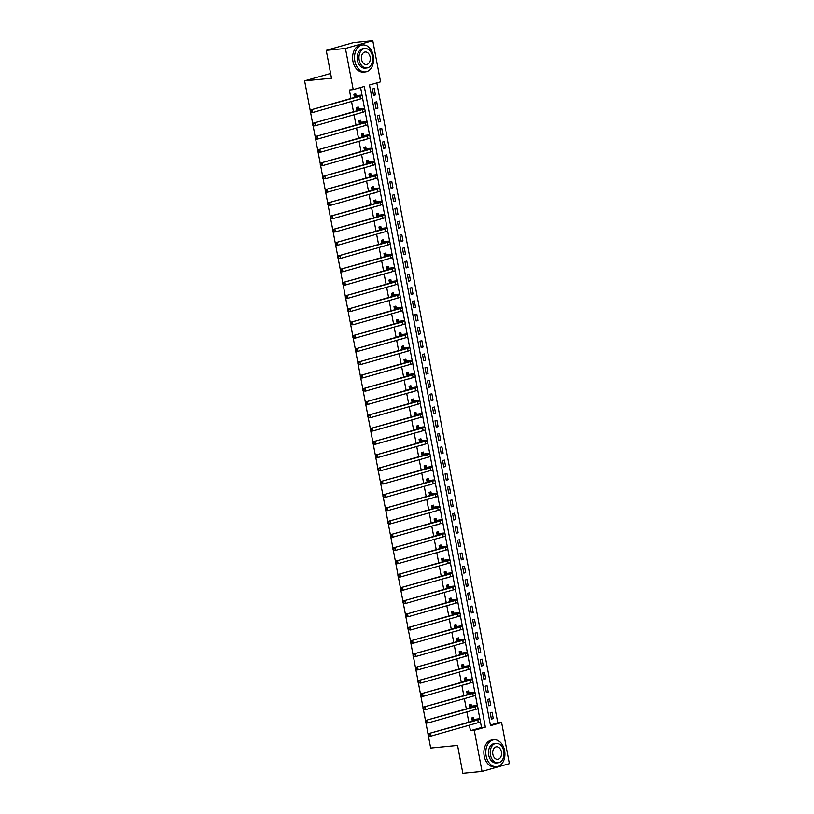 <?xml version="1.0" encoding="UTF-8"?>
<svg xmlns="http://www.w3.org/2000/svg" width="814" height="814" viewBox="0 0 814 814"><rect width="100%" height="100%" fill="white"/><g stroke="black" fill="none" stroke-linecap="round" stroke-linejoin="round"><path stroke-width="1.22" d="M310.246 110.663L304.609 80.84L331.502 78.215L326.231 50.346L353.581 42.572L372.792 40.7L380.565 81.838L369.475 84.992L490.527 725.661L501.617 722.517L509.391 763.654L482.041 771.428L474.267 730.29L485.358 727.136L364.296 86.457L353.215 89.611L345.441 48.474L372.792 40.7M490.404 724.989L497.771 722.893L376.851 82.896M497.771 722.893L501.617 722.517M372.364 89.041L373.565 95.411L375.417 94.892L374.216 88.523L372.364 89.041M374.867 102.31L376.078 108.679L377.92 108.16L376.719 101.791L374.867 102.31M377.381 115.588L378.581 121.958L380.433 121.428L379.222 115.059L377.381 115.588M379.884 128.856L381.084 135.226L382.936 134.697L381.735 128.327L379.884 128.856M382.397 142.124L383.598 148.494L385.449 147.965L384.239 141.595L382.397 142.124M384.9 155.393L386.101 161.762L387.952 161.233L386.752 154.863L384.9 155.393M387.403 168.661L388.614 175.03L390.455 174.511L389.255 168.142L387.403 168.661M389.916 181.929L391.117 188.299L392.969 187.78L391.768 181.41L389.916 181.929M392.419 195.207L393.63 201.577L395.472 201.048L394.271 194.678L392.419 195.207M394.932 208.476L396.133 214.845L397.985 214.316L396.774 207.946L394.932 208.476M397.436 221.744L398.636 228.113L400.488 227.584L399.287 221.215L397.436 221.744M399.949 235.012L401.149 241.382L402.991 240.863L401.79 234.493L399.949 235.012M402.452 248.28L403.652 254.65L405.504 254.131L404.304 247.761L402.452 248.28M404.955 261.559L406.166 267.928L408.007 267.399L406.807 261.029L404.955 261.559M407.468 274.827L408.669 281.196L410.521 280.667L409.31 274.298L407.468 274.827M409.971 288.095L411.182 294.464L413.024 293.935L411.823 287.566L409.971 288.095M412.484 301.363L413.685 307.733L415.537 307.204L414.326 300.834L412.484 301.363M414.987 314.631L416.188 321.001L418.04 320.482L416.839 314.112L414.987 314.631M417.501 327.9L418.701 334.269L420.543 333.75L419.342 327.381L417.501 327.9M420.004 341.178L421.204 347.547L423.056 347.018L421.856 340.649L420.004 341.178M422.507 354.446L423.718 360.816L425.559 360.287L424.359 353.917L422.507 354.446M425.02 367.714L426.221 374.084L428.072 373.555L426.862 367.185L425.02 367.714M427.523 380.983L428.734 387.352L430.575 386.833L429.375 380.464L427.523 380.983M430.036 394.251L431.237 400.62L433.089 400.101L431.878 393.732L430.036 394.251M432.539 407.519L433.74 413.888L435.592 413.37L434.391 407L432.539 407.519M435.052 420.797L436.253 427.167L438.095 426.638L436.894 420.268L435.052 420.797M437.556 434.066L438.756 440.435L440.608 439.906L439.407 433.536L437.556 434.066M440.059 447.334L441.269 453.703L443.111 453.174L441.91 446.805L440.059 447.334M442.572 460.602L443.772 466.971L445.624 466.453L444.413 460.083L442.572 460.602M445.075 473.87L446.286 480.24L448.127 479.721L446.927 473.351L445.075 473.87M447.588 487.148L448.789 493.518L450.641 492.989L449.43 486.619L447.588 487.148M450.091 500.417L451.292 506.786L453.144 506.257L451.943 499.888L450.091 500.417M452.604 513.685L453.805 520.054L455.647 519.525L454.446 513.156L452.604 513.685M455.107 526.953L456.308 533.323L458.16 532.794L456.959 526.424L455.107 526.953M457.61 540.221L458.821 546.591L460.663 546.072L459.462 539.702L457.61 540.221M460.124 553.489L461.324 559.859L463.176 559.34L461.965 552.971L460.124 553.489M462.627 566.768L463.838 573.137L465.679 572.608L464.479 566.239L462.627 566.768M465.14 580.036L466.341 586.406L468.192 585.876L466.982 579.507L465.14 580.036M467.643 593.304L468.844 599.674L470.696 599.145L469.495 592.775L467.643 593.304M470.156 606.572L471.357 612.942L473.199 612.423L471.998 606.054L470.156 606.572M472.659 619.841L473.86 626.21L475.712 625.691L474.511 619.322L472.659 619.841M475.162 633.119L476.373 639.489L478.215 638.959L477.014 632.59L475.162 633.119M477.676 646.387L478.876 652.757L480.728 652.228L479.517 645.858L477.676 646.387M480.179 659.655L481.389 666.025L483.231 665.496L482.03 659.126L480.179 659.655M482.692 672.924L483.892 679.293L485.744 678.764L484.534 672.395L482.692 672.924M485.195 686.192L486.396 692.561L488.247 692.042L487.047 685.673L485.195 686.192M487.708 699.46L488.909 705.83L490.75 705.311L489.55 698.941L487.708 699.46M490.211 712.738L491.412 719.108L493.264 718.579L492.063 712.209L490.211 712.738M353.215 89.611L349.369 89.988L350.976 98.474M351.546 101.475L353.479 111.752M354.049 114.743L355.993 125.02M356.552 128.012L358.496 138.288M359.066 141.28L361.009 151.557M361.569 154.548L363.512 164.825M364.082 167.816L366.025 178.093M366.585 181.095L368.528 191.371M369.098 194.363L371.031 204.64M371.601 207.631L373.545 217.908M374.104 220.899L376.048 231.176M376.617 234.167L378.561 244.444M379.121 247.446L381.064 257.712M381.634 260.714L383.577 270.991M384.137 273.982L386.08 284.259M386.65 287.25L388.583 297.527M389.153 300.519L391.096 310.795M391.656 313.787L393.6 324.064M394.169 327.065L396.113 337.342M396.672 340.333L398.616 350.61M399.186 353.602L401.129 363.878M401.689 366.87L403.632 377.147M404.202 380.138L406.135 390.415M406.705 393.416L408.648 403.683M409.208 406.685L411.151 416.961M411.721 419.953L413.665 430.23M414.224 433.221L416.168 443.498M416.737 446.489L418.671 456.766M419.241 459.757L421.184 470.034M421.754 473.036L423.687 483.313M424.257 486.304L426.2 496.581M426.76 499.572L428.703 509.849M429.273 512.84L431.217 523.117M431.776 526.109L433.72 536.385M434.289 539.377L436.223 549.654M436.792 552.655L438.736 562.932M439.306 565.923L441.239 576.2M441.809 579.192L443.752 589.468M444.312 592.46L446.255 602.736M446.825 605.728L448.768 616.005M449.328 619.006L451.271 629.273M451.841 632.274L453.774 642.551M454.344 645.543L456.288 655.819M456.847 658.811L458.791 669.088M459.361 672.079L461.304 682.356M461.864 685.347L463.807 695.624M464.377 698.626L466.32 708.902M466.88 711.894L468.823 722.171M469.393 725.162L470.431 730.657L481.512 727.513L480.443 721.825M479.894 718.925L477.93 708.556M477.391 705.657L475.427 695.288M474.877 692.388L472.924 682.01M472.374 679.12L470.411 668.742M469.861 665.852L467.908 655.474M467.358 652.574L465.394 642.205M464.845 639.305L462.891 628.937M462.342 626.037L460.378 615.669M459.839 612.769L457.875 602.391M457.326 599.501L455.372 589.122M454.823 586.222L452.859 575.854M452.309 572.954L450.356 562.586M449.806 559.686L447.842 549.318M447.293 546.418L445.339 536.05M444.79 533.15L442.826 522.771M442.287 519.881L440.323 509.503M439.774 506.603L437.82 496.235M437.271 493.335L435.307 482.967M434.757 480.067L432.804 469.698M432.254 466.798L430.291 456.42M429.741 453.53L427.788 443.152M427.238 440.252L425.274 429.884M424.735 426.984L422.771 416.615M422.222 413.716L420.268 403.347M419.719 400.447L417.755 390.079M417.206 387.179L415.252 376.801M414.702 373.911L412.739 363.532M412.189 360.633L410.236 350.264M409.686 347.364L407.722 336.996M407.183 334.096L405.219 323.728M404.67 320.828L402.716 310.449M402.167 307.56L400.203 297.181M399.654 294.292L397.7 283.913M397.151 281.013L395.187 270.645M394.637 267.745L392.684 257.377M392.134 254.477L390.171 244.108M389.631 241.209L387.668 230.83M387.118 227.94L385.164 217.562M384.615 214.662L382.651 204.294M382.102 201.394L380.148 191.025M379.599 188.126L377.635 177.757M377.086 174.857L375.132 164.489M374.582 161.589L372.619 151.211M372.079 148.321L370.116 137.942M369.566 135.043L367.613 124.674M367.063 121.774L365.099 111.406M364.55 108.506L362.596 98.138M362.047 95.238L360.592 87.515M356.064 95.503L355.728 93.773L353.887 94.292L354.487 97.477M355.057 100.478L356.898 99.949M358.567 108.771L358.241 107.041L356.39 107.57L356.99 110.745M357.56 113.746L359.412 113.217M361.07 122.039L360.744 120.309L358.903 120.838L359.503 124.023M360.063 127.015L361.915 126.485M363.583 135.307L363.258 133.577L361.406 134.107L362.006 137.291M362.576 140.283L364.418 139.754M366.086 148.586L365.761 146.846L363.919 147.375L364.519 150.559M365.079 153.551L366.931 153.032M368.6 161.854L368.274 160.124L366.422 160.643L367.022 163.828M367.592 166.819L369.434 166.3M371.103 175.122L370.777 173.392L368.925 173.911L369.536 177.096M370.095 180.098L371.947 179.568M373.616 188.39L373.28 186.66L371.438 187.189L372.039 190.374M372.608 193.366L374.45 192.837M376.119 201.658L375.793 199.929L373.941 200.458L374.542 203.642M375.112 206.634L376.963 206.105M378.622 214.937L378.296 213.197L376.455 213.726L377.055 216.911M377.615 219.902L379.466 219.383M381.135 228.205L380.81 226.475L378.958 226.994L379.558 230.179M380.128 233.17L381.969 232.651M383.638 241.473L383.313 239.743L381.471 240.262L382.071 243.447M382.631 246.439L384.483 245.92M386.151 254.741L385.826 253.012L383.974 253.541L384.574 256.715M385.144 259.717L386.986 259.188M388.654 268.01L388.329 266.28L386.477 266.809L387.088 269.994M387.647 272.985L389.499 272.456M391.168 281.278L390.832 279.548L388.99 280.077L389.591 283.262M390.16 286.253L392.002 285.724M393.671 294.556L393.345 292.816L391.493 293.345L392.094 296.53M392.663 299.521L394.515 299.003M396.174 307.824L395.848 306.095L394.007 306.613L394.607 309.798M395.166 312.79L397.018 312.271M398.687 321.092L398.361 319.363L396.51 319.882L397.11 323.066M397.68 326.068L399.521 325.539M401.19 334.361L400.864 332.631L399.023 333.16L399.623 336.335M400.183 339.336L402.035 338.807M403.703 347.629L403.378 345.899L401.526 346.428L402.126 349.613M402.696 352.604L404.538 352.075M406.206 360.907L405.881 359.167L404.029 359.696L404.639 362.881M405.199 365.873L407.051 365.344M408.72 374.175L408.384 372.436L406.542 372.965L407.142 376.149M407.712 379.141L409.554 378.622M411.223 387.444L410.897 385.714L409.045 386.233L409.646 389.418M410.215 392.409L412.067 391.89M413.726 400.712L413.4 398.982L411.558 399.501L412.159 402.686M412.718 405.687L414.57 405.158M416.239 413.98L415.913 412.25L414.061 412.779L414.662 415.964M415.232 418.956L417.073 418.427M418.742 427.248L418.416 425.519L416.575 426.048L417.175 429.232M417.735 432.224L419.586 431.695M421.255 440.527L420.93 438.787L419.078 439.316L419.678 442.501M420.248 445.492L422.09 444.973M423.758 453.795L423.433 452.065L421.581 452.584L422.191 455.769M422.751 458.76L424.603 458.241M426.271 467.063L425.936 465.333L424.094 465.852L424.694 469.037M425.264 472.039L427.106 471.51M428.774 480.331L428.449 478.601L426.597 479.131L427.197 482.305M427.767 485.307L429.619 484.778M431.278 493.599L430.952 491.87L429.11 492.399L429.711 495.584M430.27 498.575L432.122 498.046M433.791 506.868L433.465 505.138L431.613 505.667L432.214 508.852M432.783 511.843L434.625 511.314M436.294 520.146L435.968 518.406L434.127 518.935L434.727 522.12M435.287 525.111L437.138 524.592M438.807 533.414L438.481 531.684L436.63 532.203L437.23 535.388M437.8 538.38L439.641 537.861M441.31 546.682L440.985 544.953L439.133 545.472L439.743 548.656M440.303 551.658L442.155 551.129M443.823 559.951L443.488 558.221L441.646 558.75L442.246 561.935M442.816 564.926L444.658 564.397M446.326 573.219L446.001 571.489L444.149 572.018L444.749 575.203M445.319 578.194L447.171 577.665M448.829 586.497L448.504 584.757L446.662 585.286L447.262 588.471M447.822 591.463L449.674 590.933M451.343 599.765L451.017 598.036L449.165 598.555L449.766 601.739M450.335 604.731L452.177 604.212M453.846 613.034L453.52 611.304L451.678 611.823L452.279 615.008M452.838 617.999L454.69 617.48M456.359 626.302L456.033 624.572L454.181 625.091L454.782 628.276M455.352 631.277L457.193 630.748M458.862 639.57L458.536 637.84L456.685 638.369L457.295 641.554M457.855 644.546L459.707 644.016M461.375 652.838L461.039 651.108L459.198 651.638L459.798 654.822M460.368 657.814L462.21 657.285M463.878 666.117L463.553 664.377L461.701 664.906L462.301 668.091M462.871 671.082L464.723 670.563M466.381 679.385L466.056 677.655L464.214 678.174L464.814 681.359M465.374 684.35L467.226 683.831M468.895 692.653L468.569 690.923L466.717 691.442L467.317 694.627M467.887 697.629L469.729 697.099M471.398 705.921L471.072 704.191L469.23 704.721L469.831 707.895M470.39 710.897L472.242 710.368M473.911 719.189L473.585 717.46L471.733 717.989L472.334 721.173M472.903 724.165L474.745 723.636M482.041 771.428L462.84 773.3L457.57 745.431L430.677 748.056L428.398 735.988M428.093 734.35L425.895 722.71M425.58 721.082L423.382 709.442M423.077 707.814L420.879 696.174M420.573 694.546L418.365 682.905M418.06 681.277L415.862 669.637M415.557 668.009L413.359 656.359M413.044 654.731L410.846 643.091M410.541 641.463L408.343 629.822M408.028 628.194L405.83 616.554M405.525 614.926L403.327 603.286M403.022 601.658L400.814 590.018M400.508 588.38L398.311 576.739M398.005 575.111L395.808 563.471M395.492 561.843L393.294 550.203M392.989 548.575L390.791 536.935M390.476 535.307L388.278 523.667M387.973 522.039L385.775 510.388M385.47 508.76L383.262 497.12M382.956 495.492L380.759 483.852M380.453 482.224L378.256 470.584M377.94 468.956L375.742 457.315M375.437 455.687L373.239 444.047M372.924 442.409L370.726 430.769M370.421 429.141L368.223 417.501M367.918 415.873L365.71 404.232M365.405 402.604L363.207 390.964M362.902 389.336L360.704 377.696M360.388 376.068L358.191 364.428M357.885 362.79L355.687 351.149M355.382 349.521L353.174 337.881M352.869 336.253L350.671 324.613M350.366 322.985L348.158 311.345M347.853 309.717L345.655 298.077M345.35 296.449L343.152 284.798M342.836 283.17L340.639 271.53M340.333 269.902L338.136 258.262M337.83 256.634L335.622 244.994M335.317 243.366L333.119 231.725M332.814 230.097L330.606 218.457M330.301 216.819L328.103 205.179M327.798 203.551L325.6 191.911M325.285 190.283L323.087 178.642M322.782 177.014L320.584 165.374M320.278 163.746L318.071 152.106M317.765 150.478L315.567 138.838M315.262 137.2L313.064 125.56M312.749 123.931L310.551 112.291M330.596 73.453L304.609 80.84M326.231 50.346L345.441 48.474M470.431 730.657L474.267 730.29M481.512 727.513L485.358 727.136M355.85 100.244L356.939 100.142M373.504 95.075L375.417 94.892M491.351 718.762L493.264 718.579M488.848 705.494L490.75 705.311M486.334 692.226L488.247 692.042M483.831 678.957L485.744 678.764M481.318 665.689L483.231 665.496M478.815 652.411L480.728 652.228M476.302 639.143L478.215 638.959M473.799 625.874L475.712 625.691M471.296 612.606L473.199 612.423M468.783 599.338L470.696 599.145M466.28 586.07L468.192 585.876M463.766 572.791L465.679 572.608M461.263 559.523L463.176 559.34M458.75 546.255L460.663 546.072M456.247 532.987L458.16 532.794M453.744 519.719L455.647 519.525M451.231 506.44L453.144 506.257M448.728 493.172L450.641 492.989M446.214 479.904L448.127 479.721M443.711 466.636L445.624 466.453M441.198 453.367L443.111 453.174M438.695 440.099L440.608 439.906M436.192 426.821L438.095 426.638M433.679 413.553L435.592 413.37M431.176 400.284L433.089 400.101M428.663 387.016L430.575 386.833M426.16 373.748L428.072 373.555M423.646 360.48L425.559 360.287M421.143 347.202L423.056 347.018M418.64 333.933L420.543 333.75M416.127 320.665L418.04 320.482M413.624 307.397L415.537 307.204M411.111 294.129L413.024 293.935M408.608 280.85L410.521 280.667M406.094 267.582L408.007 267.399M403.591 254.314L405.504 254.131M401.088 241.046L402.991 240.863M398.575 227.778L400.488 227.584M396.072 214.509L397.985 214.316M393.559 201.231L395.472 201.048M391.056 187.963L392.969 187.78M388.543 174.695L390.455 174.511M386.039 161.426L387.952 161.233M383.536 148.158L385.449 147.965M381.023 134.88L382.936 134.697M378.52 121.612L380.433 121.428M376.007 108.343L377.92 108.16M358.363 113.512L359.442 113.411M360.867 126.791L361.955 126.679M363.38 140.059L364.458 139.947M365.883 153.327L366.961 153.215M368.386 166.595L369.475 166.494M370.899 179.863L371.978 179.762M373.402 193.132L374.491 193.03M375.915 206.41L376.994 206.298M378.418 219.678L379.507 219.566M380.932 232.946L382.01 232.845M383.435 246.215L384.513 246.113M385.938 259.483L387.026 259.381M388.451 272.751L389.53 272.649M390.954 286.029L392.043 285.918M393.467 299.298L394.546 299.186M395.97 312.566L397.059 312.464M398.484 325.834L399.562 325.732M400.987 339.102L402.065 339M403.49 352.381L404.578 352.269M406.003 365.649L407.081 365.537M408.506 378.917L409.595 378.815M411.019 392.185L412.098 392.083M413.522 405.453L414.611 405.352M416.025 418.722L417.114 418.62M418.538 432L419.617 431.888M421.042 445.268L422.13 445.156M423.555 458.536L424.633 458.435M426.058 471.805L427.147 471.703M428.571 485.073L429.65 484.971M431.074 498.351L432.163 498.239M433.577 511.619L434.666 511.507M436.09 524.888L437.169 524.776M438.593 538.156L439.682 538.054M441.107 551.424L442.185 551.322M443.61 564.692L444.698 564.59M446.123 577.971L447.201 577.859M448.626 591.239L449.715 591.127M451.129 604.507L452.218 604.405M453.642 617.775L454.721 617.673M456.145 631.043L457.234 630.942M458.658 644.312L459.737 644.21M461.162 657.59L462.25 657.478M463.675 670.858L464.753 670.746M466.178 684.126L467.267 684.025M468.681 697.394L469.77 697.293M471.194 710.663L472.273 710.561M473.697 723.941L474.786 723.829M354.466 96.133L359.523 95.838L358.028 96.469L310.399 110.012L359.951 96.286A8.14 0.733 -10.7 0 0 362.189 95.34A8.14 0.733 -10.7 0 0 359.737 95.269L354.212 96.032M353.948 94.617L356.308 95.604M310.928 110.948L310.165 111.03L310.358 112.088L311.131 112.006L310.928 110.948L312.311 109.829L312.82 112.474L360.449 98.942A8.14 0.733 -10.7 0 0 362.688 97.995L362.189 95.34M311.131 112.006L312.82 112.474L310.358 112.088M310.165 111.03L310.399 110.012M356.97 109.402L362.027 109.107L360.541 109.737L312.902 123.28L362.464 109.554A8.14 0.733 -10.7 0 0 364.692 108.608A8.14 0.733 -10.7 0 0 362.24 108.537L356.715 109.3M356.451 107.896L358.821 108.873M313.441 124.216L312.668 124.298L312.871 125.356L313.634 125.285L313.441 124.216L314.825 123.097L315.323 125.753L362.963 112.21A8.14 0.733 -10.7 0 0 365.191 111.264L364.692 108.608M313.634 125.285L315.323 125.753L313.4 125.936L312.871 125.356M312.668 124.298L312.902 123.28M359.473 122.67L364.53 122.385L363.044 123.016L315.405 136.548L364.967 122.822A8.14 0.733 -10.7 0 0 367.195 121.876A8.14 0.733 -10.7 0 0 364.743 121.815L359.228 122.568M358.964 121.164L361.324 122.151M315.944 137.485L315.171 137.566L315.374 138.624L316.147 138.553L315.944 137.485L317.328 136.365L317.836 139.021L365.466 125.478A8.14 0.733 -10.7 0 0 367.704 124.532L367.195 121.876M316.147 138.553L317.836 139.021L315.913 139.204L315.374 138.624M315.171 137.566L315.405 136.548M361.986 135.938L367.043 135.653L365.557 136.284L317.918 149.817L367.47 136.091A8.14 0.733 -10.7 0 0 369.709 135.144A8.14 0.733 -10.7 0 0 367.256 135.083L361.731 135.836M361.467 134.432L363.827 135.419M318.447 150.763L317.684 150.834L317.887 151.892L318.65 151.821L318.447 150.763L319.841 149.634L320.34 152.289L367.979 138.746A8.14 0.733 -10.7 0 0 370.207 137.8L369.709 135.144M318.65 151.821L320.34 152.289L318.416 152.472L317.887 151.892M317.684 150.834L317.918 149.817M364.489 149.216L369.546 148.921L368.06 149.552L320.421 163.095L369.983 149.369A8.14 0.733 -10.7 0 0 372.212 148.413A8.14 0.733 -10.7 0 0 369.76 148.352L364.245 149.104M363.98 147.7L366.341 148.687M320.96 164.031L320.187 164.102L320.39 165.171L321.164 165.089L320.96 164.031L322.344 162.902L322.843 165.557L370.482 152.015A8.14 0.733 -10.7 0 0 372.72 151.068L372.212 148.413M321.164 165.089L322.843 165.557L320.39 165.171M320.187 164.102L320.421 163.095M373.311 55.8A13.563 9.524 84.4 0 0 362.759 44.933A13.563 9.524 84.4 0 0 354.833 61.05A13.563 9.524 84.4 0 0 365.394 71.927A13.563 9.524 84.4 0 0 373.311 55.8M362.759 44.933L360.836 45.116A13.563 9.524 84.4 0 0 352.92 61.243A13.563 9.524 84.4 0 0 363.471 72.11L365.394 71.927M366.788 67.969L365.028 68.142A9.768 6.858 -95.6 0 1 357.427 60.317A9.768 6.858 -95.6 0 1 363.125 48.708L364.896 48.535A9.768 6.858 84.4 0 0 359.188 60.144A9.768 6.858 84.4 0 0 366.788 67.969A9.768 6.858 84.4 0 0 372.497 56.359A9.768 6.858 84.4 0 0 364.896 48.535M361.558 59.473A6.288 4.416 84.4 0 0 366.453 64.52A6.288 4.416 84.4 0 0 370.126 57.041A6.288 4.416 84.4 0 0 365.232 51.994A6.288 4.416 84.4 0 0 361.558 59.473M504.599 750.62A13.563 9.524 84.4 0 0 494.047 739.753A13.563 9.524 84.4 0 0 486.121 755.87A13.563 9.524 84.4 0 0 496.682 766.737A13.563 9.524 84.4 0 0 504.599 750.62M494.047 739.753L492.124 739.936A13.563 9.524 84.4 0 0 484.208 756.064A13.563 9.524 84.4 0 0 494.759 766.93L496.682 766.737M498.076 762.789L496.316 762.962A9.768 6.858 -95.6 0 1 488.715 755.138A9.768 6.858 -95.6 0 1 494.413 743.528L496.184 743.355A9.768 6.858 84.4 0 0 490.476 754.965A9.768 6.858 84.4 0 0 498.076 762.789A9.768 6.858 84.4 0 0 503.785 751.18A9.768 6.858 84.4 0 0 496.184 743.355M492.846 754.293A6.288 4.416 84.4 0 0 497.741 759.33A6.288 4.416 84.4 0 0 501.414 751.851A6.288 4.416 84.4 0 0 496.52 746.814A6.288 4.416 84.4 0 0 492.846 754.293M367.002 162.485L372.059 162.19L370.563 162.82L322.934 176.363L372.486 162.637A8.14 0.733 -10.7 0 0 374.725 161.691A8.14 0.733 -10.7 0 0 372.273 161.62L366.748 162.373M366.483 160.969L368.844 161.955M323.463 177.299L322.7 177.371L322.893 178.439L323.667 178.358L323.463 177.299L324.857 176.17L325.356 178.826L372.995 165.293A8.14 0.733 -10.7 0 0 375.223 164.336L374.725 161.691M323.667 178.358L325.356 178.826L322.893 178.439M322.7 177.371L322.934 176.363M369.505 175.753L374.562 175.458L373.077 176.089L325.437 189.631L375 175.905A8.14 0.733 -10.7 0 0 377.228 174.959A8.14 0.733 -10.7 0 0 374.776 174.888L369.261 175.651M368.986 174.237L371.357 175.224M325.976 190.568L325.203 190.649L325.407 191.707L326.17 191.636L325.976 190.568L327.36 189.448L327.859 192.094L375.498 178.561A8.14 0.733 -10.7 0 0 377.727 177.615L377.228 174.959M326.17 191.636L327.859 192.094L325.936 192.287L325.407 191.707M325.203 190.649L325.437 189.631M372.018 189.021L377.075 188.726L375.58 189.367L327.95 202.9L377.503 189.174A8.14 0.733 -10.7 0 0 379.741 188.227A8.14 0.733 -10.7 0 0 377.289 188.166L371.764 188.919M371.499 187.515L373.86 188.492M328.48 203.836L327.716 203.917L327.91 204.975L328.683 204.904L328.48 203.836L329.863 202.717L330.372 205.372L378.001 191.829A8.14 0.733 -10.7 0 0 380.24 190.883L379.741 188.227M328.683 204.904L330.372 205.372L328.449 205.555L327.91 204.975M327.716 203.917L327.95 202.9M374.521 202.289L379.578 202.004L378.093 202.635L330.453 216.168L380.016 202.442A8.14 0.733 -10.7 0 0 382.244 201.496A8.14 0.733 -10.7 0 0 379.792 201.434L374.267 202.187M374.002 200.783L376.373 201.77M330.993 217.114L330.219 217.185L330.423 218.244L331.186 218.172L330.993 217.114L332.377 215.985L332.875 218.64L380.514 205.097A8.14 0.733 -10.7 0 0 382.743 204.151L382.244 201.496M331.186 218.172L332.875 218.64L330.952 218.824L330.423 218.244M330.219 217.185L330.453 216.168M377.024 215.557L382.081 215.272L380.596 215.903L332.957 229.446L382.519 215.71A8.14 0.733 -10.7 0 0 384.747 214.764A8.14 0.733 -10.7 0 0 382.295 214.703L376.78 215.456M376.516 214.051L378.876 215.038M333.496 230.382L332.723 230.454L332.926 231.512L333.699 231.441L333.496 230.382L334.88 229.253L335.388 231.909L383.018 218.366A8.14 0.733 -10.7 0 0 385.256 217.419L384.747 214.764M333.699 231.441L335.388 231.909L333.465 232.092L332.926 231.512M332.723 230.454L332.957 229.446M379.538 228.836L384.595 228.541L383.109 229.172L335.47 242.714L385.022 228.988A8.14 0.733 -10.7 0 0 387.261 228.032A8.14 0.733 -10.7 0 0 384.808 227.971L379.283 228.724M379.019 227.32L381.379 228.307M335.999 243.651L335.236 243.722L335.439 244.79L336.202 244.709L335.999 243.651L337.393 242.521L337.891 245.177L385.531 231.634A8.14 0.733 -10.7 0 0 387.759 230.688L387.261 228.032M336.202 244.709L337.891 245.177L335.439 244.79M335.236 243.722L335.47 242.714M382.041 242.104L387.098 241.809L385.612 242.44L337.973 255.983L387.535 242.257A8.14 0.733 -10.7 0 0 389.764 241.31A8.14 0.733 -10.7 0 0 387.311 241.239L381.797 242.002M381.532 240.588L383.893 241.575M338.512 256.919L337.739 256.99L337.942 258.058L338.716 257.977L338.512 256.919L339.896 255.789L340.394 258.445L388.034 244.912A8.14 0.733 -10.7 0 0 390.272 243.956L389.764 241.31M338.716 257.977L340.394 258.445L337.942 258.058M337.739 256.99L337.973 255.983M384.554 255.372L389.611 255.077L388.115 255.708L340.486 269.251L390.038 255.525A8.14 0.733 -10.7 0 0 392.277 254.579A8.14 0.733 -10.7 0 0 389.825 254.507L384.3 255.27M384.035 253.866L386.396 254.843M341.015 270.187L340.252 270.268L340.445 271.327L341.219 271.255L341.015 270.187L342.409 269.068L342.908 271.713L390.547 258.18A8.14 0.733 -10.7 0 0 392.775 257.234L392.277 254.579M341.219 271.255L342.908 271.713L340.985 271.907L340.445 271.327M340.252 270.268L340.486 269.251M387.057 268.64L392.114 268.345L390.628 268.986L342.989 282.519L392.552 268.793A8.14 0.733 -10.7 0 0 394.78 267.847A8.14 0.733 -10.7 0 0 392.328 267.786L386.813 268.539M386.538 267.134L388.909 268.111M343.528 283.455L342.755 283.537L342.959 284.595L343.722 284.524L343.528 283.455L344.912 282.336L345.411 284.992L393.05 271.449A8.14 0.733 -10.7 0 0 395.278 270.502L394.78 267.847M343.722 284.524L345.411 284.992L343.488 285.175L342.959 284.595M342.755 283.537L342.989 282.519M389.57 281.909L394.627 281.624L393.131 282.255L345.502 295.787L395.055 282.061A8.14 0.733 -10.7 0 0 397.283 281.115A8.14 0.733 -10.7 0 0 394.841 281.054L389.316 281.807M389.051 280.403L391.412 281.39M346.031 296.734L345.268 296.805L345.462 297.863L346.235 297.792L346.031 296.734L347.415 295.604L347.924 298.26L395.553 284.717A8.14 0.733 -10.7 0 0 397.792 283.771L397.283 281.115M346.235 297.792L347.924 298.26L346.001 298.443L345.462 297.863M345.268 296.805L345.502 295.787M392.073 295.177L397.13 294.892L395.645 295.523L348.005 309.066L397.568 295.329A8.14 0.733 -10.7 0 0 399.796 294.383A8.14 0.733 -10.7 0 0 397.344 294.322L391.819 295.075M391.554 293.671L393.925 294.658M348.545 310.002L347.771 310.073L347.975 311.141L348.738 311.06L348.545 310.002L349.928 308.872L350.427 311.528L398.066 297.985A8.14 0.733 -10.7 0 0 400.295 297.039L399.796 294.383M348.738 311.06L350.427 311.528L347.975 311.141M347.771 310.073L348.005 309.066M394.576 308.455L399.633 308.16L398.148 308.791L350.508 322.334L400.071 308.608A8.14 0.733 -10.7 0 0 402.299 307.661A8.14 0.733 -10.7 0 0 399.847 307.59L394.332 308.343M394.068 306.939L396.428 307.926M351.048 323.27L350.274 323.341L350.478 324.41L351.251 324.328L351.048 323.27L352.431 322.141L352.94 324.796L400.569 311.263A8.14 0.733 -10.7 0 0 402.808 310.307L402.299 307.661M351.251 324.328L352.94 324.796L350.478 324.41M350.274 323.341L350.508 322.334M397.09 321.723L402.147 321.428L400.661 322.059L353.022 335.602L402.574 321.876A8.14 0.733 -10.7 0 0 404.812 320.93A8.14 0.733 -10.7 0 0 402.36 320.858L396.835 321.622M396.571 320.207L398.931 321.194M353.551 336.538L352.788 336.62L352.991 337.678L353.754 337.607L353.551 336.538L354.945 335.419L355.443 338.064L403.083 324.532A8.14 0.733 -10.7 0 0 405.311 323.585L404.812 320.93M353.754 337.607L355.443 338.064L353.52 338.258L352.991 337.678M352.788 336.62L353.022 335.602M399.593 334.992L404.65 334.696L403.164 335.327L355.525 348.87L405.087 335.144A8.14 0.733 -10.7 0 0 407.315 334.198A8.14 0.733 -10.7 0 0 404.863 334.137L399.348 334.89M399.084 333.486L401.444 334.462M356.064 349.806L355.291 349.888L355.494 350.946L356.267 350.875L356.064 349.806L357.448 348.687L357.946 351.343L405.586 337.8A8.14 0.733 -10.7 0 0 407.814 336.854L407.315 334.198M356.267 350.875L357.946 351.343L356.033 351.526L355.494 350.946M355.291 349.888L355.525 348.87M402.106 348.26L407.163 347.975L405.667 348.606L358.038 362.138L407.59 348.412A8.14 0.733 -10.7 0 0 409.829 347.466A8.14 0.733 -10.7 0 0 407.376 347.405L401.851 348.158M401.587 346.754L403.948 347.741M358.567 363.085L357.804 363.156L357.997 364.214L358.771 364.143L358.567 363.085L359.961 361.955L360.46 364.611L408.099 351.068A8.14 0.733 -10.7 0 0 410.327 350.122L409.829 347.466M358.771 364.143L360.46 364.611L358.536 364.794L357.997 364.214M357.804 363.156L358.038 362.138M404.609 361.528L409.666 361.243L408.18 361.874L360.541 375.417L410.103 361.681A8.14 0.733 -10.7 0 0 412.332 360.734A8.14 0.733 -10.7 0 0 409.88 360.673L404.365 361.426M404.09 360.022L406.461 361.009M361.08 376.353L360.307 376.424L360.51 377.482L361.274 377.411L361.08 376.353L362.464 375.223L362.963 377.879L410.602 364.336A8.14 0.733 -10.7 0 0 412.83 363.39L412.332 360.734M361.274 377.411L362.963 377.879L361.04 378.062L360.51 377.482M360.307 376.424L360.541 375.417M407.122 374.806L412.179 374.511L410.683 375.142L363.054 388.685L412.606 374.959A8.14 0.733 -10.7 0 0 414.835 374.002A8.14 0.733 -10.7 0 0 412.393 373.941L406.868 374.694M406.603 373.29L408.964 374.277M363.583 389.621L362.82 389.692L363.013 390.761L363.787 390.679L363.583 389.621L364.967 388.492L365.476 391.147L413.105 377.604A8.14 0.733 -10.7 0 0 415.344 376.658L414.835 374.002M363.787 390.679L365.476 391.147L363.013 390.761M362.82 389.692L363.054 388.685M409.625 388.075L414.682 387.779L413.197 388.41L365.557 401.953L415.12 388.227A8.14 0.733 -10.7 0 0 417.348 387.281A8.14 0.733 -10.7 0 0 414.896 387.21L409.371 387.963M409.106 386.558L411.477 387.545M366.097 402.889L365.323 402.961L365.527 404.029L366.29 403.948L366.097 402.889L367.48 401.76L367.979 404.416L415.618 390.883A8.14 0.733 -10.7 0 0 417.847 389.926L417.348 387.281M366.29 403.948L367.979 404.416L365.527 404.029M365.323 402.961L365.557 401.953M412.128 401.343L417.185 401.048L415.7 401.678L368.06 415.221L417.623 401.495A8.14 0.733 -10.7 0 0 419.851 400.549A8.14 0.733 -10.7 0 0 417.399 400.478L411.884 401.241M411.619 399.837L413.98 400.814M368.6 416.158L367.826 416.239L368.03 417.297L368.803 417.226L368.6 416.158L369.983 415.038L370.492 417.684L418.121 404.151A8.14 0.733 -10.7 0 0 420.36 403.205L419.851 400.549M368.803 417.226L370.492 417.684L368.569 417.877L368.03 417.297M367.826 416.239L368.06 415.221M414.641 414.611L419.698 414.316L418.213 414.957L370.574 428.49L420.126 414.764A8.14 0.733 -10.7 0 0 422.364 413.817A8.14 0.733 -10.7 0 0 419.912 413.756L414.387 414.509M414.123 413.105L416.483 414.082M371.103 429.426L370.339 429.507L370.543 430.565L371.306 430.494L371.103 429.426L372.497 428.306L372.995 430.962L420.635 417.419A8.14 0.733 -10.7 0 0 422.863 416.473L422.364 413.817M371.306 430.494L372.995 430.962L371.072 431.145L370.543 430.565M370.339 429.507L370.574 428.49M417.144 427.879L422.201 427.594L420.716 428.225L373.077 441.758L422.639 428.032A8.14 0.733 -10.7 0 0 424.867 427.085A8.14 0.733 -10.7 0 0 422.415 427.024L416.9 427.777M416.636 426.373L418.996 427.36M373.616 442.704L372.843 442.775L373.046 443.834L373.819 443.762L373.616 442.704L375 441.575L375.498 444.23L423.138 430.687A8.14 0.733 -10.7 0 0 425.366 429.741L424.867 427.085M373.819 443.762L375.498 444.23L373.585 444.413L373.046 443.834M372.843 442.775L373.077 441.758M419.658 441.147L424.715 440.862L423.219 441.493L375.59 455.036L425.142 441.3A8.14 0.733 -10.7 0 0 427.381 440.354A8.14 0.733 -10.7 0 0 424.928 440.293L419.403 441.046M419.139 439.641L421.499 440.628M376.119 455.972L375.356 456.043L375.549 457.102L376.322 457.03L376.119 455.972L377.503 454.843L378.011 457.499L425.641 443.956A8.14 0.733 -10.7 0 0 427.879 443.009L427.381 440.354M376.322 457.03L378.011 457.499L376.088 457.682L375.549 457.102M375.356 456.043L375.59 455.036M422.161 454.426L427.218 454.131L425.732 454.761L378.093 468.304L427.655 454.578A8.14 0.733 -10.7 0 0 429.884 453.632A8.14 0.733 -10.7 0 0 427.431 453.561L421.917 454.314M421.642 452.91L424.013 453.897M378.632 469.24L377.859 469.312L378.062 470.38L378.825 470.299L378.632 469.24L380.016 468.111L380.514 470.767L428.154 457.224A8.14 0.733 -10.7 0 0 430.382 456.278L429.884 453.632M378.825 470.299L380.514 470.767L378.062 470.38M377.859 469.312L378.093 468.304M424.674 467.694L429.731 467.399L428.235 468.03L380.606 481.573L430.158 467.847A8.14 0.733 -10.7 0 0 432.387 466.9A8.14 0.733 -10.7 0 0 429.945 466.829L424.42 467.592M424.155 466.178L426.516 467.165M381.135 482.509L380.372 482.59L380.565 483.648L381.339 483.567L381.135 482.509L382.519 481.389L383.028 484.035L430.657 470.502A8.14 0.733 -10.7 0 0 432.895 469.556L432.387 466.9M381.339 483.567L383.028 484.035L380.565 483.648M380.372 482.59L380.606 481.573M427.177 480.962L432.234 480.667L430.748 481.298L383.109 494.841L432.661 481.115A8.14 0.733 -10.7 0 0 434.9 480.168A8.14 0.733 -10.7 0 0 432.448 480.097L426.923 480.86M426.658 479.456L429.029 480.433M383.648 495.777L382.875 495.858L383.079 496.916L383.842 496.845L383.648 495.777L385.032 494.658L385.531 497.313L433.17 483.77A8.14 0.733 -10.7 0 0 435.398 482.824L434.9 480.168M383.842 496.845L385.531 497.313L383.608 497.496L383.079 496.916M382.875 495.858L383.109 494.841M429.68 494.23L434.737 493.945L433.252 494.576L385.612 508.109L435.175 494.383A8.14 0.733 -10.7 0 0 437.403 493.437A8.14 0.733 -10.7 0 0 434.951 493.376L429.436 494.129M429.171 492.724L431.532 493.711M386.151 509.045L385.378 509.126L385.582 510.185L386.355 510.113L386.151 509.045L387.535 507.926L388.034 510.582L435.673 497.039A8.14 0.733 -10.7 0 0 437.912 496.092L437.403 493.437M386.355 510.113L388.034 510.582L386.121 510.765L385.582 510.185M385.378 509.126L385.612 508.109M432.193 507.498L437.25 507.214L435.765 507.844L388.125 521.377L437.678 507.651A8.14 0.733 -10.7 0 0 439.916 506.705A8.14 0.733 -10.7 0 0 437.464 506.644L431.939 507.397M431.674 505.993L434.035 506.98M388.654 522.323L387.891 522.395L388.095 523.453L388.858 523.382L388.654 522.323L390.048 521.194L390.547 523.85L438.186 510.307A8.14 0.733 -10.7 0 0 440.415 509.361L439.916 506.705M388.858 523.382L390.547 523.85L388.624 524.033L388.095 523.453M387.891 522.395L388.125 521.377M434.696 520.767L439.753 520.482L438.268 521.113L390.628 534.656L440.191 520.929A8.14 0.733 -10.7 0 0 442.419 519.973A8.14 0.733 -10.7 0 0 439.967 519.912L434.452 520.665M434.188 519.261L436.548 520.248M391.168 535.592L390.394 535.663L390.598 536.731L391.361 536.65L391.168 535.592L392.552 534.462L393.05 537.118L440.689 523.575A8.14 0.733 -10.7 0 0 442.918 522.629L442.419 519.973M391.361 536.65L393.05 537.118L390.598 536.731M390.394 535.663L390.628 534.656M437.21 534.045L442.267 533.75L440.771 534.381L393.142 547.924L442.694 534.198A8.14 0.733 -10.7 0 0 444.932 533.251A8.14 0.733 -10.7 0 0 442.48 533.18L436.955 533.933M436.691 532.529L439.051 533.516M393.671 548.86L392.908 548.931L393.101 549.999L393.874 549.918L393.671 548.86L395.055 547.73L395.563 550.386L443.192 536.853A8.14 0.733 -10.7 0 0 445.431 535.897L444.932 533.251M393.874 549.918L395.563 550.386L393.101 549.999M392.908 548.931L393.142 547.924M439.713 547.313L444.77 547.018L443.284 547.649L395.645 561.192L445.207 547.466A8.14 0.733 -10.7 0 0 447.435 546.52A8.14 0.733 -10.7 0 0 444.983 546.448L439.468 547.212M439.194 545.797L441.564 546.784M396.184 562.128L395.411 562.209L395.614 563.268L396.377 563.196L396.184 562.128L397.568 561.009L398.066 563.654L445.706 550.122A8.14 0.733 -10.7 0 0 447.934 549.175L447.435 546.52M396.377 563.196L398.066 563.654L396.143 563.848L395.614 563.268M395.411 562.209L395.645 561.192M442.226 560.581L447.283 560.286L445.787 560.917L398.158 574.46L447.71 560.734A8.14 0.733 -10.7 0 0 449.939 559.788A8.14 0.733 -10.7 0 0 447.497 559.727L441.971 560.48M441.707 559.076L444.068 560.052M398.687 575.396L397.924 575.478L398.117 576.536L398.891 576.465L398.687 575.396L400.071 574.277L400.58 576.933L448.209 563.39A8.14 0.733 -10.7 0 0 450.447 562.443L449.939 559.788M398.891 576.465L400.58 576.933L398.657 577.116L398.117 576.536M397.924 575.478L398.158 574.46M444.729 573.85L449.786 573.565L448.3 574.196L400.661 587.728L450.213 574.002A8.14 0.733 -10.7 0 0 452.452 573.056A8.14 0.733 -10.7 0 0 450 572.995L444.475 573.748M444.21 572.344L446.581 573.331M401.19 588.675L400.427 588.746L400.63 589.804L401.394 589.733L401.19 588.675L402.584 587.545L403.083 590.201L450.722 576.658A8.14 0.733 -10.7 0 0 452.95 575.712L452.452 573.056M401.394 589.733L403.083 590.201L401.16 590.384L400.63 589.804M400.427 588.746L400.661 587.728M447.232 587.118L452.289 586.833L450.803 587.464L403.164 601.007L452.726 587.27A8.14 0.733 -10.7 0 0 454.955 586.324A8.14 0.733 -10.7 0 0 452.503 586.263L446.988 587.016M446.723 585.612L449.084 586.599M403.703 601.943L402.93 602.014L403.134 603.072L403.907 603.001L403.703 601.943L405.087 600.813L405.586 603.469L453.225 589.926A8.14 0.733 -10.7 0 0 455.464 588.98L454.955 586.324M403.907 603.001L405.586 603.469L403.673 603.652L403.134 603.072M402.93 602.014L403.164 601.007M449.745 600.396L454.802 600.101L453.317 600.732L405.677 614.275L455.23 600.549A8.14 0.733 -10.7 0 0 457.468 599.592A8.14 0.733 -10.7 0 0 455.016 599.531L449.491 600.284M449.226 598.88L451.587 599.867M406.206 615.211L405.443 615.282L405.647 616.351L406.41 616.269L406.206 615.211L407.6 614.082L408.099 616.737L455.738 603.194A8.14 0.733 -10.7 0 0 457.967 602.248L457.468 599.592M406.41 616.269L408.099 616.737L405.647 616.351M405.443 615.282L405.677 614.275M452.248 613.664L457.305 613.369L455.82 614L408.18 627.543L457.743 613.817A8.14 0.733 -10.7 0 0 459.971 612.871A8.14 0.733 -10.7 0 0 457.519 612.8L452.004 613.563M451.739 612.148L454.1 613.135M408.72 628.479L407.946 628.55L408.15 629.619L408.913 629.537L408.72 628.479L410.103 627.35L410.602 630.005L458.241 616.473A8.14 0.733 -10.7 0 0 460.47 615.516L459.971 612.871M408.913 629.537L410.602 630.005L408.15 629.619M407.946 628.55L408.18 627.543M454.761 626.933L459.818 626.638L458.323 627.268L410.694 640.811L460.246 627.085A8.14 0.733 -10.7 0 0 462.484 626.139A8.14 0.733 -10.7 0 0 460.032 626.068L454.507 626.831M454.243 625.427L456.603 626.404M411.223 641.747L410.459 641.829L410.653 642.887L411.426 642.816L411.223 641.747L412.606 640.628L413.115 643.274L460.744 629.741A8.14 0.733 -10.7 0 0 462.983 628.795L462.484 626.139M411.426 642.816L413.115 643.274L411.192 643.467L410.653 642.887M410.459 641.829L410.694 640.811M457.264 640.201L462.321 639.906L460.836 640.547L413.197 654.08L462.759 640.353A8.14 0.733 -10.7 0 0 464.987 639.407A8.14 0.733 -10.7 0 0 462.535 639.346L457.02 640.099M456.746 638.695L459.116 639.672M413.736 655.016L412.963 655.097L413.166 656.155L413.929 656.084L413.736 655.016L415.12 653.896L415.618 656.552L463.258 643.009A8.14 0.733 -10.7 0 0 465.486 642.063L464.987 639.407M413.929 656.084L415.618 656.552L413.695 656.735L413.166 656.155M412.963 655.097L413.197 654.08M459.778 653.469L464.835 653.184L463.339 653.815L415.71 667.348L465.262 653.622A8.14 0.733 -10.7 0 0 467.49 652.675A8.14 0.733 -10.7 0 0 465.048 652.614L459.523 653.367M459.259 651.963L461.619 652.95M416.239 668.294L415.476 668.365L415.669 669.423L416.442 669.352L416.239 668.294L417.623 667.165L418.131 669.82L465.761 656.277A8.14 0.733 -10.7 0 0 467.999 655.331L467.49 652.675M416.442 669.352L418.131 669.82L416.208 670.003L415.669 669.423M415.476 668.365L415.71 667.348M462.281 666.737L467.338 666.452L465.852 667.083L418.213 680.626L467.765 666.89A8.14 0.733 -10.7 0 0 470.004 665.944A8.14 0.733 -10.7 0 0 467.551 665.883L462.026 666.635M461.762 665.231L464.133 666.218M418.742 681.562L417.979 681.633L418.182 682.702L418.945 682.62L418.742 681.562L420.136 680.433L420.635 683.088L468.274 669.546A8.14 0.733 -10.7 0 0 470.502 668.599L470.004 665.944M418.945 682.62L420.635 683.088L418.182 682.702M417.979 681.633L418.213 680.626M464.784 680.016L469.841 679.721L468.355 680.351L420.716 693.894L470.278 680.168A8.14 0.733 -10.7 0 0 472.507 679.222A8.14 0.733 -10.7 0 0 470.054 679.151L464.54 679.904M464.275 678.5L466.636 679.486M421.255 694.83L420.482 694.902L420.685 695.97L421.459 695.889L421.255 694.83L422.639 693.701L423.138 696.357L470.777 682.814A8.14 0.733 -10.7 0 0 473.015 681.867L472.507 679.222M421.459 695.889L423.138 696.357L420.685 695.97M420.482 694.902L420.716 693.894M467.297 693.284L472.354 692.989L470.868 693.62L423.229 707.163L472.781 693.436A8.14 0.733 -10.7 0 0 475.02 692.49A8.14 0.733 -10.7 0 0 472.568 692.419L467.043 693.182M466.778 691.768L469.139 692.755M423.758 708.099L422.995 708.18L423.199 709.238L423.962 709.157L423.758 708.099L425.152 706.979L425.651 709.625L473.29 696.092A8.14 0.733 -10.7 0 0 475.518 695.146L475.02 692.49M423.962 709.157L425.651 709.625L423.199 709.238M422.995 708.18L423.229 707.163M469.8 706.552L474.857 706.257L473.372 706.888L425.732 720.431L475.295 706.705A8.14 0.733 -10.7 0 0 477.523 705.758A8.14 0.733 -10.7 0 0 475.071 705.687L469.556 706.45M469.291 705.046L471.652 706.023M426.271 721.367L425.498 721.448L425.702 722.506L426.465 722.435L426.271 721.367L427.655 720.248L428.154 722.903L475.793 709.36A8.14 0.733 -10.7 0 0 478.022 708.414L477.523 705.758M426.465 722.435L428.154 722.903L426.241 723.086L425.702 722.506M425.498 721.448L425.732 720.431M472.313 719.82L477.37 719.535L475.875 720.166L428.245 733.699L477.798 719.973A8.14 0.733 -10.7 0 0 480.036 719.027A8.14 0.733 -10.7 0 0 477.584 718.966L472.059 719.718M471.794 718.314L474.155 719.301M428.774 734.645L428.011 734.716L428.205 735.775L428.978 735.703L428.774 734.645L430.158 733.516L430.667 736.171L478.296 722.629A8.14 0.733 -10.7 0 0 480.535 721.682L480.036 719.027M428.978 735.703L430.667 736.171L428.744 736.355L428.205 735.775M428.011 734.716L428.245 733.699M357.885 95.798L358.018 96.479M359.951 96.286L360.449 98.942M360.388 109.066L360.521 109.748M362.464 109.554L362.963 112.21M362.902 122.334L363.034 123.016M364.967 122.822L365.466 125.478M365.405 135.602L365.537 136.284M367.47 136.091L367.979 138.746M367.918 148.881L368.04 149.552M369.983 149.369L370.482 152.015M370.421 162.149L370.553 162.831M372.486 162.637L372.995 165.293M372.934 175.417L373.056 176.099M375 175.905L375.498 178.561M375.437 188.685L375.569 189.367M377.503 189.174L378.001 191.829M377.94 201.953L378.072 202.635M380.016 202.442L380.514 205.097M380.453 215.232L380.586 215.903M382.519 215.71L383.018 218.366M382.956 228.5L383.089 229.182M385.022 228.988L385.531 231.634M385.47 241.768L385.592 242.45M387.535 242.257L388.034 244.912M387.973 255.036L388.105 255.718M390.038 255.525L390.547 258.18M390.486 268.305L390.608 268.986M392.552 268.793L393.05 271.449M392.989 281.573L393.121 282.255M395.055 282.061L395.553 284.717M395.492 294.851L395.624 295.523M397.568 295.329L398.066 297.985M398.005 308.119L398.127 308.801M400.071 308.608L400.569 311.263M400.508 321.388L400.641 322.069M402.574 321.876L403.083 324.532M403.022 334.656L403.144 335.337M405.087 335.144L405.586 337.8M405.525 347.924L405.657 348.606M407.59 348.412L408.099 351.068M408.038 361.192L408.16 361.874M410.103 361.681L410.602 364.336M410.541 374.471L410.673 375.142M412.606 374.959L413.105 377.604M413.044 387.739L413.176 388.42M415.12 388.227L415.618 390.883M415.557 401.007L415.679 401.689M417.623 401.495L418.121 404.151M418.06 414.275L418.193 414.957M420.126 414.764L420.635 417.419M420.573 427.543L420.696 428.225M422.639 428.032L423.138 430.687M423.077 440.822L423.209 441.493M425.142 441.3L425.641 443.956M425.59 454.09L425.712 454.772M427.655 454.578L428.154 457.224M428.093 467.358L428.225 468.04M430.158 467.847L430.657 470.502M430.596 480.626L430.728 481.308M432.661 481.115L433.17 483.77M433.109 493.894L433.231 494.576M435.175 494.383L435.673 497.039M435.612 507.163L435.744 507.844M437.678 507.651L438.186 510.307M438.125 520.441L438.247 521.113M440.191 520.929L440.689 523.575M440.628 533.709L440.761 534.391M442.694 534.198L443.192 536.853M443.142 546.977L443.264 547.659M445.207 547.466L445.706 550.122M445.645 560.246L445.777 560.927M447.71 560.734L448.209 563.39M448.148 573.514L448.28 574.196M450.213 574.002L450.722 576.658M450.661 586.792L450.783 587.464M452.726 587.27L453.225 589.926M453.164 600.06L453.296 600.742M455.23 600.549L455.738 603.194M455.677 613.329L455.799 614.01M457.743 613.817L458.241 616.473M458.18 626.597L458.313 627.279M460.246 627.085L460.744 629.741M460.693 639.865L460.816 640.547M462.759 640.353L463.258 643.009M463.197 653.133L463.329 653.815M465.262 653.622L465.761 656.277M465.7 666.412L465.832 667.083M467.765 666.89L468.274 669.546M468.213 679.68L468.335 680.362M470.278 680.168L470.777 682.814M470.716 692.948L470.848 693.63M472.781 693.436L473.29 696.092M473.229 706.216L473.351 706.898M475.295 706.705L475.793 709.36M475.732 719.484L475.864 720.166M477.798 719.973L478.296 722.629"/></g></svg>
